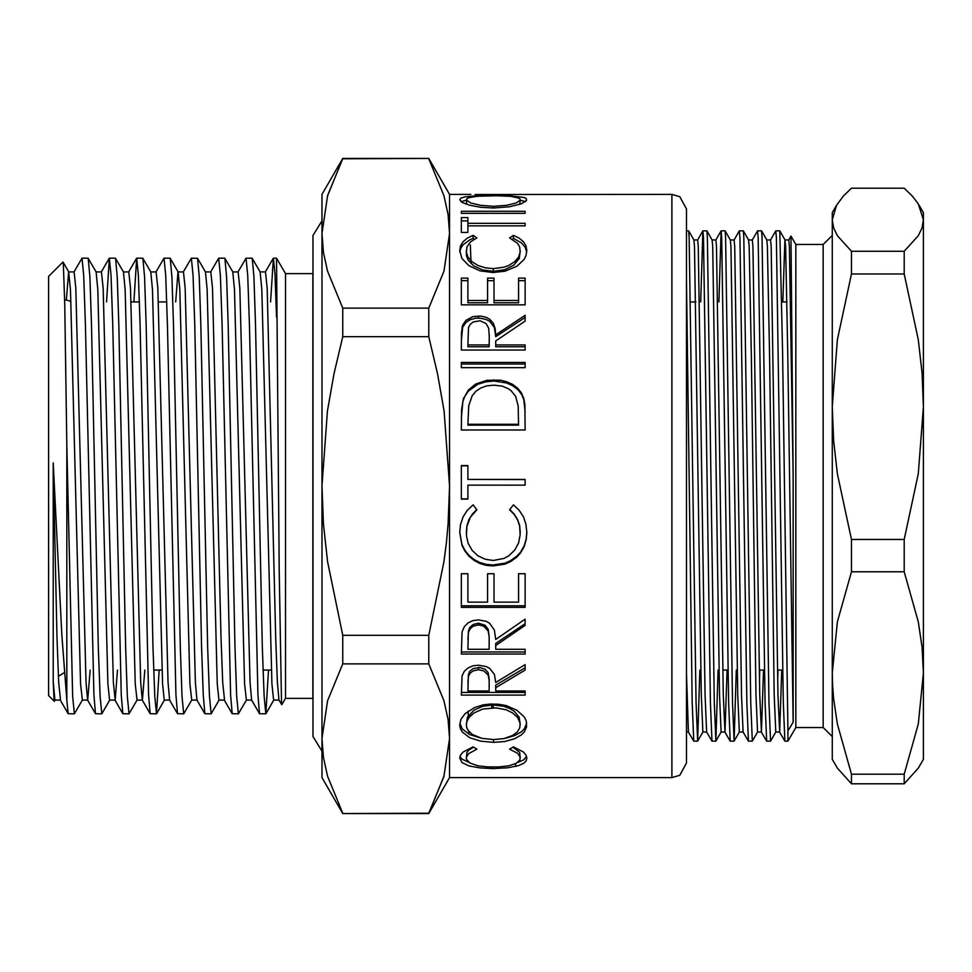 <?xml version="1.0" encoding="UTF-8"?>
<svg xmlns="http://www.w3.org/2000/svg" width="972" height="972" viewBox="0 0 972 972"><rect width="100%" height="100%" fill="white"/><g stroke="black" fill="none" stroke-linecap="round" stroke-linejoin="round"><path stroke-width="1.46" d="M832.275 219.781L832.275 212.625L836.515 205.274L832.275 219.781L833.575 227.776L837.402 235.759L851.436 251.323L851.436 273.97L837.366 339.726L832.275 406.721L833.575 440.438L837.378 473.789L851.436 539.472L851.436 571.73L837.366 621.861L832.275 672.94L832.603 685.819L833.575 698.637L837.378 724.067L851.436 774.149L851.436 783.76L837.402 768.184L832.275 759.375L832.275 219.781M851.436 273.97L904.239 273.97L904.239 251.323L918.273 235.759L922.1 227.776L923.4 219.781L918.346 203.926L912.295 196.052L904.239 188.24L851.436 188.24L843.38 196.052L836.515 205.274M851.436 783.76L904.239 783.76L904.239 774.149L851.436 774.149M904.239 774.149L918.309 724.019L923.4 672.94L923.4 759.375L918.273 768.184L904.239 783.76M851.436 571.73L904.239 571.73L904.239 539.472L851.436 539.472M904.239 539.472L918.309 473.716L923.4 406.721L923.4 672.94L922.1 647.243L918.297 621.813L904.239 571.73M919.16 205.274L923.4 212.625L923.4 406.721L922.1 373.017L918.297 339.653L904.239 273.97M904.239 251.323L851.436 251.323M923.4 219.781L923.4 299.06M782.824 301.928L784.926 239.963L788.754 239.963L789.41 246.402L793.188 476.365L790.977 236.111L795.825 244.519L795.825 727.481L787.928 741.15L784.841 741.101L783.274 702.72L776.446 237.533L775.79 230.85L770.492 239.963M787.928 741.15L787.928 730.883L793.188 722.135L787.855 356.141L785.583 246.402L784.987 240.011L779.726 230.899L782.594 351.329L787.928 730.883M832.275 241.967L832.275 406.721M832.275 672.94L832.275 736.594L823.163 727.481L823.163 244.519L832.275 235.406L832.275 301.928M923.4 406.721L923.4 253.51M793.188 476.365L793.188 722.135M702.89 230.85L706.826 230.899L707.422 237.533L714.25 702.72L715.878 741.15L711.941 741.101L710.374 702.72L703.546 237.533L702.829 230.899L700.666 301.928M686.475 230.85L688.601 230.899L689.197 237.533L696.025 702.72L697.653 741.15L693.716 741.101L692.149 702.72L686.475 279.462M721.115 230.85L725.051 230.899L725.647 237.533L732.475 702.72L734.103 741.15L730.166 741.101L728.599 702.72L721.771 237.533L721.054 230.899L718.891 301.928M739.34 230.85L743.276 230.899L743.872 237.533L750.7 702.72L752.328 741.15L748.391 741.101L746.824 702.72L739.996 237.533L739.34 230.85L734.042 239.963M757.565 230.85L761.501 230.899L762.097 237.533L768.925 702.72L770.553 741.15L766.616 741.101L765.049 702.72L758.221 237.533L757.565 230.85L752.267 239.963M790.977 236.111L788.717 239.963M766.726 239.963L770.529 239.963L771.185 246.402L778.013 694.98L779.641 732.038L781.743 670.072M748.501 239.963L752.304 239.963L752.96 246.402L759.788 694.98L761.416 732.038L763.518 670.072M730.276 239.963L734.079 239.963L734.735 246.402L741.563 694.98L743.13 731.989L748.391 741.101M712.051 239.963L715.854 239.963L716.51 246.402L723.338 694.98L724.966 732.038L727.068 670.072M693.826 239.963L697.629 239.963L698.285 246.402L705.113 694.98L706.68 731.989L711.941 741.101M686.475 673.535L688.455 731.989L693.716 741.101M688.601 230.899L693.862 240.011L694.458 246.402L701.286 694.98L702.914 732.038L697.714 741.101L699.876 670.072M706.826 230.899L712.087 240.011L712.683 246.402L719.511 694.98L721.139 732.038L715.939 741.101L718.101 670.072M725.051 230.899L730.312 240.011L730.908 246.402L737.736 694.98L739.364 732.038L734.164 741.101L736.326 670.072M743.276 230.899L748.537 240.011L749.133 246.402L751.405 356.141L755.961 694.98L757.589 732.038L752.328 741.15M759.497 680.218L759.691 670.072M761.501 230.899L766.762 240.011L767.358 246.402L769.63 356.141L774.186 694.98L775.814 732.038L770.553 741.15M777.722 680.218L777.916 670.072M775.79 230.85L779.726 230.899M74.419 713.812L68.21 713.703L66.825 700.095L66.825 445.261L72.718 696.474L74.419 713.812L82.389 700.144M285.525 698.321L285.525 273.679L276.583 258.188L279.231 570.54L281.467 702.44L281.807 704.761L285.525 698.321L312.863 698.321L312.863 273.679L285.525 273.679M55.052 700.144L54.311 701.298L54.043 699.962L53.156 681.688L53.156 462.866L61.795 634.91L66.825 700.095M327.491 195.834L342.764 158.813L428.761 158.4L342.764 158.4L327.503 195.797L321.975 233.462L323.397 252.428L327.515 271.188L342.764 308.112L342.764 336.701L428.761 336.701L428.761 308.112L342.764 308.112M428.761 308.112L444.022 271.139L449.55 233.462L448.128 214.508L444.01 195.749L428.761 158.813M428.761 635.299L342.764 635.299L342.764 663.888L428.761 663.888L428.761 635.299L443.985 561.622L446.379 542.826L448.141 523.859L449.55 486L444.058 410.913L437.497 373.673L428.761 336.701M342.764 336.701L334.028 373.673L327.467 410.913L321.975 486L323.384 523.859L327.54 561.622L342.764 635.299M444.034 776.166L428.761 813.187L342.764 813.6L321.975 777.6L321.975 738.538L323.397 757.492L327.515 776.251L342.764 813.187M475.077 194.546L671.895 194.4L671.895 777.6L449.55 777.6L428.761 813.6L444.022 776.203L449.55 738.538L448.128 719.572L444.01 700.812L428.761 663.888M342.764 663.888L327.503 700.861L321.975 738.538L321.975 194.4L342.764 158.4M449.55 777.6L449.55 194.4L428.761 158.4M493.545 207.947L480.69 207.23L469.683 205.238L462.308 202.516L459.744 199.782L461.02 198.057L465.102 196.769L480.241 195.433L506.157 195.433L524.37 197.523L526.217 198.519L526.63 200.402L521.429 203.792L509.377 206.805L493.545 207.947L493.521 206.283L506.363 205.371L515.962 203.002L520.129 200.317L520.142 199.224L518.574 197.996L510.725 196.405L496.619 195.749L478.005 196.223L469.379 197.547L467.046 198.543L466.317 200.025L470.825 203.039L480.618 205.396L493.521 206.283M525.159 213.318L461.372 213.318L461.372 211.337L525.159 211.337L525.159 213.318M467.921 223.317L467.921 217.582L461.372 217.582L461.372 232.417L467.921 232.417L467.921 223.317L525.159 223.317L525.159 225.844L467.921 225.844M459.744 250.63L460.521 246.013L463.012 241.773L467.253 238.14L473.072 235.297L476.912 237.897L470.448 241.858L466.912 247.022L466.39 252.465L468.188 257.313L472.137 261.82L477.945 265.49L485.247 267.847L493.326 268.612L504.043 267.227L508.721 265.478L514.662 261.675L518.513 257.143L520.178 252.088L519.607 246.852L517.554 243.389L509.62 237.897L513.423 235.297L519.206 238.152L523.495 241.761L526.01 245.977L526.8 250.582L526.022 255.575L524.2 259.39L517.007 266.231L505.027 271.152L492.901 272.476L479.889 270.787L469.039 265.745L461.955 258.576L459.744 250.63M525.159 304.88L461.372 304.88L461.372 278.126L467.921 278.126L467.921 300.421L487.543 300.421L487.543 278.126L494.08 278.126L494.08 300.421L518.623 300.421L518.623 278.126L525.159 278.126L525.159 304.88M525.159 350.029L461.372 350.029L461.506 332.655L462.696 325.183L465.953 320.408L472.902 316.629L480.581 316.058L486.255 317.382L489.596 319.217L493.229 323.19L495.149 328.402L495.72 334.842L525.159 315.305L525.159 321.1L495.72 340.941L495.72 344.987L525.159 344.987L525.159 350.029M525.159 367.683L461.372 367.683L461.372 362.471L525.159 362.471L525.159 367.683M461.372 429.94L461.579 409.832L463.231 399.188L468.358 389.954L475.648 384.11L486.826 380.319L500.459 380.21L506.667 381.692L512.426 384.329L517.456 388.047L521.369 392.834L523.75 398.471L524.856 404.522L525.159 429.94L461.372 429.94M467.921 479.475L467.921 465.588L461.372 465.588L461.372 499.098L467.921 499.098L467.921 485.198L525.159 485.198L525.159 479.475L467.921 479.475L525.159 479.56M459.744 532.462L460.521 524.576L463.012 517.031L467.253 510.288L473.072 504.82L476.912 509.814L470.448 517.165L466.912 526.326L466.402 535.669L468.188 543.324L472.137 550.334L477.945 555.838L485.247 559.313L493.326 560.431L504.043 558.39L508.721 555.814L514.662 550.103L518.513 543.056L520.178 534.892L519.607 526.046L517.554 519.935L514.127 514.467L509.62 509.814L513.423 504.82L519.206 510.3L523.495 517.007L526.01 524.528L526.8 532.389L526.192 539.63L524.2 546.592L520.64 552.886L517.007 556.932L510.628 561.597L505.027 564.076L492.901 565.947L486.267 565.376L479.889 563.553L474.178 560.516L469.039 556.215L464.944 551.16L461.955 545.316L459.744 532.462M525.159 607.342L461.372 607.342L461.372 573.772L467.921 573.772L467.921 602.105L487.543 602.105L487.543 573.772L494.08 573.772L494.08 602.105L518.623 602.105L518.623 573.772L525.159 573.772L525.159 607.342M495.72 645.481L495.72 649.357L525.159 649.357L525.159 654.059L461.372 654.059L462.052 631.958L464.312 626.6L467.994 622.906L472.902 620.561L478.431 619.832L486.255 621.375L489.596 623.356L494.371 630.087L495.72 639.503L525.159 619.103L525.159 625.373L495.72 645.481L495.72 643.488L525.159 623.623M495.72 687.69L495.72 691.019L525.159 691.019L525.159 695.053L461.372 695.053L462.052 675.929L464.312 671.215L467.994 667.946L472.902 665.869L478.431 665.225L486.255 666.598L489.596 668.347L494.371 674.289L495.72 682.514L525.159 664.581L525.159 670.121L495.72 687.69L495.72 685.163L525.159 667.825M493.545 742.377L480.69 741.211L469.683 737.712L462.308 732.086L460.363 728.672L459.744 724.978L461.02 719.171L465.102 713.642L474.47 707.592L483.327 704.858L490.058 704.044L498.162 704.165L506.157 705.551L517.031 710.289L524.37 717.044L526.217 720.847L526.63 726.777L524.443 731.843L521.429 734.868L514.735 738.671L504.881 741.478L493.545 742.377L493.545 739.595L503.958 738.574L512.621 735.439L517.286 731.977L519.801 727.834L520.142 723.253L517.566 717.47L512.645 712.938L506.254 709.803L495.939 707.798L482.707 709.062L473.947 712.998L469.379 717.142L467.046 720.945L466.281 724.82L466.791 727.858L468.346 730.701L472.392 734.443L481.82 738.331L493.521 739.595M459.744 758.124L460.521 755.159L463.012 752.146L473.072 746.909L476.912 749.108L468.589 753.689L466.426 757.054L466.402 759.278L469.926 763.081L477.945 765.778L487.908 766.944L498.794 766.944L508.721 765.778L516.181 763.372L519.85 760.031L520.081 756.86L517.554 753.336L509.62 749.108L513.423 746.909L523.495 752.134L526.01 755.147L526.8 758.099L526.192 760.663L524.2 762.959L518.295 765.729L507.882 767.771L492.901 768.548L479.889 767.929L469.039 765.887L461.955 762.546L459.744 758.124M671.895 194.4L679.805 196.733L686.475 208.98L686.475 763.02L679.805 775.267L671.895 777.6M252.246 258.297L253.899 276.996L255.539 324.915L262.367 647.085L264.08 696.474L265.781 713.812L259.573 713.703L257.92 695.004L249.452 324.915L247.739 275.526L246.038 258.188L252.113 258.188L260.156 271.978L261.796 289.62L271.966 683.838L273.679 700.144L279.073 700.144M224.909 258.297L226.561 276.996L228.201 324.915L235.03 647.085L236.743 696.474L238.444 713.812L232.235 713.703L230.583 695.004L222.114 324.915L220.401 275.526L218.7 258.188L224.775 258.188L232.818 271.978L234.459 289.62L244.628 683.838L246.341 700.144L251.736 700.144M197.571 258.297L199.224 276.996L200.864 324.915L207.692 647.085L209.405 696.474L211.106 713.812L204.898 713.703L203.245 695.004L201.605 647.085L194.777 324.915L193.064 275.526L191.363 258.188L197.571 258.297L205.481 271.978L207.121 289.62L217.291 683.838L219.004 700.144L224.471 700.144L222.685 682.38L221.057 637.425L212.516 288.162L210.803 271.856L205.408 271.856M170.234 258.297L171.886 276.996L173.526 324.915L180.355 647.085L182.068 696.474L183.769 713.812L177.56 713.703L175.908 695.004L167.439 324.915L165.726 275.526L164.025 258.188L170.1 258.188L178.143 271.978L179.784 289.62L189.953 683.838L191.666 700.144L197.061 700.144M142.896 258.297L144.549 276.996L146.189 324.915L153.017 647.085L154.73 696.474L156.431 713.812L150.223 713.703L148.57 695.004L140.102 324.915L138.389 275.526L136.688 258.188L142.763 258.188L150.806 271.978L152.446 289.62L162.616 683.838L164.329 700.144L169.723 700.144M175.653 301.928L177.998 271.856M115.559 258.297L117.211 276.996L118.851 324.915L125.68 647.085L127.393 696.474L129.094 713.812L122.885 713.703L121.233 695.004L112.764 324.915L111.051 275.526L109.35 258.188L115.425 258.188L123.468 271.978L125.109 289.62L135.278 683.838L136.991 700.144L142.386 700.144M88.221 258.297L89.874 276.996L91.514 324.915L98.342 647.085L100.055 696.474L101.756 713.812L95.548 713.703L93.895 695.004L85.427 324.915L83.714 275.526L82.013 258.188L88.088 258.188L96.131 271.978L97.771 289.62L107.941 683.838L109.654 700.144L115.048 700.144M66.375 300.226L68.648 271.856L70.434 289.62L80.603 683.838L82.316 700.144L87.711 700.144M53.156 681.688L54.979 700.144L60.373 700.144M66.825 445.261L64.747 304.467L63.253 262.975L62.973 262.039L48.6 276.413L48.6 695.588L54.311 701.298M101.756 713.812L109.727 700.144M129.094 713.812L137.064 700.144M156.431 713.812L159.201 670.072M183.769 713.812L191.739 700.144M211.106 713.812L219.077 700.144M238.444 713.812L246.414 700.144M265.781 713.812L268.551 670.072M276.583 317.176L274.967 273.375L273.375 258.188L270.605 301.928M246.038 258.188L238.067 271.856M218.7 258.188L210.73 271.856M191.363 258.188L183.392 271.856M164.025 258.188L156.055 271.856M136.688 258.188L133.917 301.928M109.35 258.188L106.58 301.928M82.013 258.188L74.042 271.856M53.156 462.866L57.032 637.425L58.66 682.38L60.446 700.144M68.648 271.856L74.115 271.856L75.828 288.162L85.998 682.38L87.638 700.022L95.548 713.703M87.784 700.144L90.129 670.072M96.058 271.856L101.453 271.856L103.166 288.162L113.335 682.38L115.121 700.144L117.466 670.072M123.395 271.856L128.79 271.856L130.503 288.162L140.673 682.38L142.313 700.022L150.223 713.703M142.459 700.144L144.804 670.072M150.733 271.856L156.127 271.856L157.841 288.162L168.01 682.38L169.65 700.022L177.56 713.703M178.07 271.856L183.465 271.856L185.178 288.162L195.348 682.38L196.988 700.022L204.898 713.703M232.745 271.856L238.14 271.856L239.853 288.162L250.023 682.38L251.663 700.022L259.573 713.703M260.083 271.856L265.478 271.856L267.191 288.162L275.732 637.425L277.36 682.38L279 700.022L281.722 704.724M491.783 707.738L491.674 703.995M468.929 734.188L468.796 731.272M468.358 718.502L468.164 711.152M470.375 244.956L471.092 263.691M473.522 747.164L468.905 750.056L466.912 752.462L466.281 758.257M520.251 758.111L519.607 752.352L512.949 747.189M526.532 756.386L523.847 759.752L517.833 762.376M515.646 766.446L515.646 763.64M492.901 768.548L492.901 767.078M468.698 762.291L461.955 759.096L459.999 756.374M526.702 723.18L524.443 728.769L521.429 731.758L514.735 735.512L505.987 738.076M480.496 737.979L469.683 734.565L462.308 729.012L459.829 723.46M520.251 724.82L519.182 717.178L514.395 711.383L509.668 708.418L503.8 706.255L493.229 704.943L482.707 706.267L473.947 710.155L467.386 717.251L466.281 724.82M493.229 704.943L493.229 707.713M461.372 692.441L525.159 692.441L525.159 691.019M489.268 680.072L488.126 672.758L484.967 669.21L479.84 667.485L473.133 668.602L469.78 671.263L468.346 674.629L467.921 691.019L489.183 691.019L489.195 680.291L488.126 675.115L483.837 670.899L478.418 669.708L478.418 667.412M478.418 669.708L473.133 670.911L470.144 673.159L468.565 676.099L467.921 682.344M525.159 651.957L461.372 651.957M489.268 637.608L488.126 629.224L484.967 625.203L478.418 623.161L473.133 624.51L469.78 627.523L468.346 631.363L467.921 649.357L489.183 649.357L489.195 636.952L488.126 631.035L483.837 626.235L478.418 624.899L478.418 623.161M478.418 624.899L473.133 626.26L470.144 628.799L468.565 632.152L467.921 639.309M525.159 605.823L461.372 605.823M476.766 509.632L472.283 514.127L468.905 519.68L466.912 525.828L466.281 532.814M520.251 532.425L519.607 525.536L517.554 519.522L514.127 514.103L509.753 509.632M526.8 532.158L526.107 539.424L524.2 545.827L520.64 552.047L517.007 556.045L510.628 560.65L505.027 563.104L492.901 564.951L486.267 564.38L479.889 562.581L474.178 559.58L469.039 555.34L464.944 550.346L461.955 544.575L459.744 532.085M515.646 558.135L515.646 557.235M492.901 565.947L492.901 564.951M461.372 465.843L467.921 465.843M467.921 498.94L461.372 498.94M461.372 418.227L462.939 401.278L464.81 396.382L468.358 391.145L477.738 384.329L485.66 381.838L494.068 381.085L494.068 379.76M463.668 398.97L463.668 397.876M494.068 381.085L506.667 383.004L512.426 385.605L518.015 389.808L521.733 394.62L523.75 399.565L525.159 411.63M467.921 424.339L467.921 425.104L518.623 425.104L518.173 406.077L515.597 396.357L511.163 390.793L508.198 388.642L502.33 386.139L494.055 385.106L486.62 385.908L480.593 388.083L475.77 391.388L472.088 395.798L468.711 405.664L467.921 424.339L518.623 424.339M461.372 364.014L525.159 364.014M461.372 340.71L462.696 327.187L465.953 322.473L470.314 319.642L475.636 318.245L480.447 318.172L486.255 319.496L489.596 321.307L494.371 327.588L495.72 336.725L525.159 317.443M462.247 326.58L462.247 328.572M478.431 315.973L478.431 318.099M495.72 334.842L495.72 336.725M495.72 344.987L495.72 346.749L525.159 346.749M489.268 336.774L488.673 328.208L486 323.433L480.01 320.748L473.133 321.939L470.144 324.344L468.565 327.576L467.921 344.987L489.183 344.987L489.268 334.878L489.183 346.749L467.921 346.749L467.921 344.987M489.183 344.987L489.183 346.749M461.372 280.726L467.921 280.726M467.921 300.421L467.921 302.742L487.543 302.742L487.543 300.421M487.543 280.726L494.08 280.726M494.08 300.421L494.08 302.742L518.623 302.742L518.623 300.421M518.623 280.726L525.159 280.726M466.281 250.837L466.463 255.782L468.188 260.168L473.85 265.951L482.695 269.973L493.326 271.334L504.65 269.779L513.799 265.174L519.279 258.443L520.251 250.606M493.326 268.612L493.326 271.334M512.244 239.209L513.423 238.432L521.539 242.927L525.281 247.362L526.727 252.113M513.423 235.297L513.423 238.432M459.817 252.015L460.983 247.884L463.012 244.835L469.986 239.72L473.072 238.432L474.227 239.197M473.072 235.297L473.072 238.432M461.372 220.936L467.921 220.936M520.251 200.183L525.548 201.654M460.995 201.666L466.281 200.183M519.801 204.363L520.251 199.734M466.281 199.734L466.827 204.399M722.864 670.072L728.004 670.072M759.314 670.072L764.454 670.072M777.539 670.072L782.679 670.072M690.764 301.928L695.903 301.928M781.889 301.928L787.028 301.928M702.829 230.899L697.592 239.963M721.054 230.899L715.817 239.963M730.166 741.101L724.905 731.989M766.616 741.101L761.355 731.989M784.841 741.101L779.58 731.989M795.825 727.481L823.163 727.481M795.825 244.519L823.163 244.519M775.814 732.038L779.641 732.038M757.589 732.038L761.416 732.038M739.364 732.038L743.155 732.038M721.139 732.038L724.966 732.038M702.914 732.038L706.705 732.038M686.475 732.038L688.48 732.038M166.783 301.928L158.472 301.928M139.446 301.928L131.135 301.928M271.334 670.072L263.023 670.072M161.984 670.072L153.673 670.072M470.788 194.4L449.55 194.4M428.761 813.6L342.764 813.6M273.752 700.144L265.915 713.703M164.402 700.144L156.565 713.703M68.793 271.978L63.059 262.063M273.241 258.297L265.405 271.856M232.235 713.703L224.325 700.022M136.554 258.297L128.717 271.856M122.885 713.703L114.975 700.022M109.216 258.297L101.38 271.856M68.21 713.703L60.3 700.022M58.369 676.415L64.249 672.673M64.638 299.51L70.98 301.49M276.583 258.188L273.375 258.188M321.975 220.911L313.045 235.406L313.045 736.594L321.975 751.089"/></g></svg>
